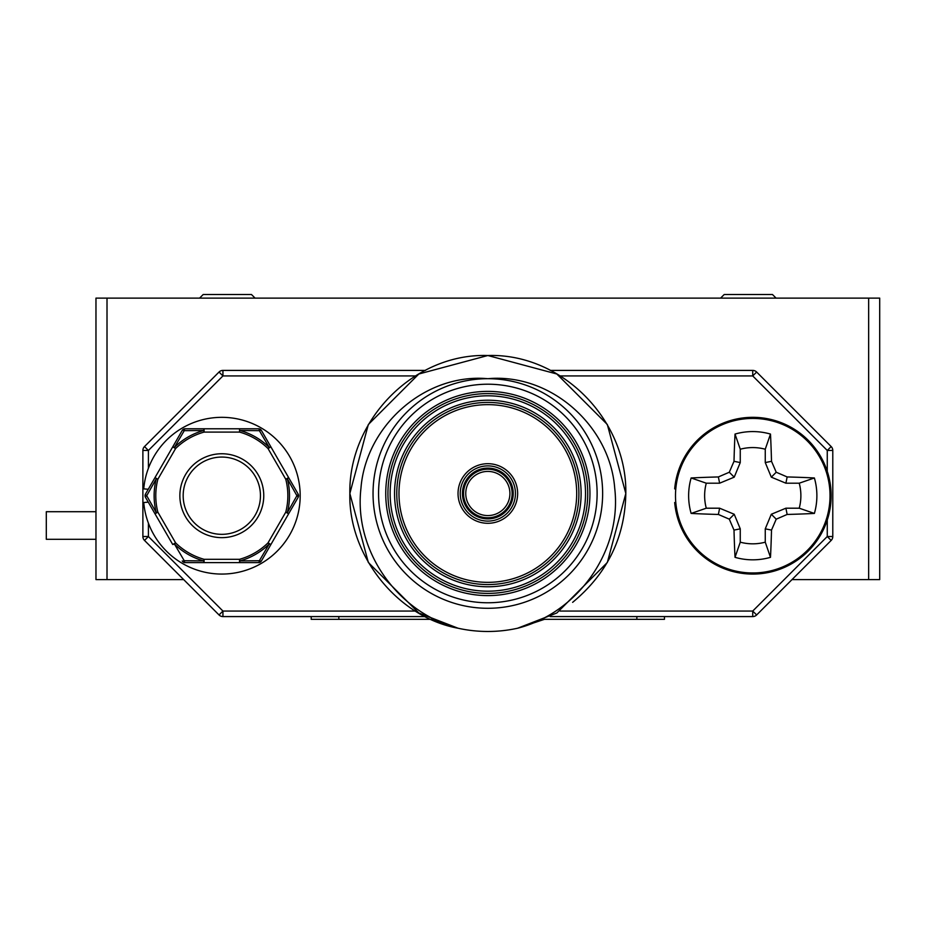 <?xml version="1.0" encoding="UTF-8"?>
<svg xmlns="http://www.w3.org/2000/svg" width="926" height="926" viewBox="0 0 926 926"><rect width="100%" height="100%" fill="white"/><g stroke="black" fill="none" stroke-linecap="round" stroke-linejoin="round"><path stroke-width="1.39" d="M868.657 579.595L868.657 298.114L879.7 298.114L879.7 579.595L792.008 579.595M107.011 579.595L95.968 579.595L95.968 298.114L107.011 298.114L107.011 579.595L183.672 579.595M868.657 298.114L107.011 298.114M95.968 539.302L46.3 539.302L46.3 511.708L95.968 511.708M487.84 515.574A22.074 22.074 0 0 0 509.913 493.489A22.074 22.074 0 0 0 487.84 471.415A22.074 22.074 0 0 0 465.755 493.489A22.074 22.074 0 0 0 487.84 515.574A22.074 22.074 0 0 1 465.755 493.489A22.074 22.074 0 0 1 487.84 471.415M487.84 465.894A27.595 27.595 0 0 1 515.435 493.489A27.595 27.595 0 0 1 487.84 521.095A27.595 27.595 0 0 1 460.245 493.489A27.595 27.595 0 0 1 487.84 465.894A27.595 27.595 0 0 0 460.245 493.489A27.595 27.595 0 0 0 487.84 521.095M487.84 584.561A91.072 91.072 0 0 0 578.9 493.489A91.072 91.072 0 0 0 487.84 402.428A91.072 91.072 0 0 0 396.768 493.489A91.072 91.072 0 0 0 487.84 584.561A91.072 91.072 0 0 1 396.768 493.489A91.072 91.072 0 0 1 487.84 402.428M487.84 593.392A99.892 99.892 0 0 0 587.732 493.489A99.892 99.892 0 0 0 487.84 393.596A99.892 99.892 0 0 0 387.936 493.489A99.892 99.892 0 0 0 487.84 593.392A99.892 99.892 0 0 1 387.936 493.489A99.892 99.892 0 0 1 487.84 393.596M311.217 616.577L311.217 619.332L431.238 619.332L458.034 628.222L431.238 619.332L458.034 628.222L418.841 612.989L368.34 562.487L349.854 493.489L368.34 424.502L418.841 374L487.84 355.515L556.827 374L607.329 424.502L625.814 493.489L607.329 562.487L556.827 612.989L517.646 628.222C578.137 612.757 622.087 550.6 614.714 488.187C609.968 425.983 550.854 372.935 487.84 378.699A114.801 114.801 0 0 1 602.641 493.489A114.801 114.801 0 0 1 487.84 608.289A114.801 114.801 0 0 1 373.039 493.489A114.801 114.801 0 0 1 487.84 378.699C424.941 372.889 365.724 426.018 360.966 488.141C353.616 550.507 397.3 612.572 458.034 628.222L418.841 612.989L368.34 562.487L349.854 493.489L368.34 424.502L418.841 374L487.84 355.515C562.07 353.095 627.203 420.265 625.814 493.489C625.038 537.323 607.306 573.611 572.627 602.351M517.646 628.222L556.827 612.989L607.329 562.487L625.814 493.489L607.329 424.502L556.827 374L487.84 355.515L556.827 374L607.329 424.502L625.814 493.489L607.329 562.487L556.827 612.989L517.646 628.222A137.986 137.986 0 0 1 458.034 628.222C397.636 617.225 348.315 555.6 349.854 493.489C348.477 420.265 413.609 353.095 487.84 355.515L418.841 374L368.34 424.502L349.854 493.489L368.34 562.487L418.841 612.989L458.034 628.222L418.841 612.989L368.34 562.487L349.854 493.489L368.34 424.502L418.841 374L487.84 355.515L556.827 374L607.329 424.502L625.814 493.489L607.329 562.487L556.827 612.989L517.646 628.222L544.43 619.332L517.646 628.222L544.43 619.332L517.646 628.222L544.43 619.332L636.856 619.332L636.856 616.577M464.864 605.974L465.697 606.136M466.056 606.206L466.97 606.38M510.816 381.014L509.971 380.852M509.624 380.783L508.698 380.609M550.206 370.412L752.734 370.412A5.521 5.521 0 0 1 756.646 372.032L831.166 446.563A5.521 5.521 0 0 1 832.787 450.464L832.787 536.524L827.265 536.524L831.166 540.425L756.646 614.957L752.734 611.056L752.734 616.577L550.206 616.577M832.787 536.524A5.521 5.521 0 0 1 831.166 540.425A5.521 5.521 0 0 0 832.787 536.524M756.646 614.957A5.521 5.521 0 0 1 752.734 616.577A5.521 5.521 0 0 0 756.646 614.957M425.462 616.577L222.934 616.577A5.521 5.521 0 0 1 219.034 614.957L144.502 540.425A5.521 5.521 0 0 1 142.882 536.524L142.882 450.464A5.521 5.521 0 0 1 144.502 446.563L219.034 372.032A5.521 5.521 0 0 1 222.934 370.412L425.462 370.412M827.265 471.403L827.265 450.464L832.787 450.464A5.521 5.521 0 0 0 831.166 446.563L827.265 450.464L752.734 375.933L560.08 375.933M148.403 523.155L148.403 536.524L222.934 611.056L219.034 614.957A5.521 5.521 0 0 0 222.934 616.577L222.934 611.056L415.6 611.056M756.646 372.032L752.734 375.933L752.734 370.412A5.521 5.521 0 0 1 756.646 372.032M148.403 536.524L144.502 540.425A5.521 5.521 0 0 1 142.882 536.524L148.403 536.524M415.6 375.933L222.934 375.933L222.934 370.412A5.521 5.521 0 0 0 219.034 372.032L222.934 375.933L148.403 450.464L144.502 446.563A5.521 5.521 0 0 0 142.882 450.464L148.403 450.464L148.403 468.243M675.783 502.436L674.684 502.529A78.374 78.374 0 0 0 793.906 562.406A78.374 78.374 0 0 0 793.906 428.993A78.374 78.374 0 0 0 674.684 488.87L675.783 488.963M148.253 502.135L143.738 502.529A78.374 78.374 0 0 0 262.949 562.406A78.374 78.374 0 0 0 262.949 428.993A78.374 78.374 0 0 0 143.738 488.87L148.253 489.264M785.896 483.198L771.312 477.156L765.258 462.56L765.258 449.226A48.129 48.129 0 0 0 740.256 449.226L740.256 462.56L734.214 477.156L719.618 483.198L706.283 483.198A48.129 48.129 0 0 0 706.283 508.2L719.618 508.2L734.214 514.254L740.256 528.839L740.256 542.173A48.129 48.129 0 0 0 765.258 542.173L765.258 528.839L771.312 514.254L785.896 508.2L799.231 508.2A48.129 48.129 0 0 0 799.231 483.198L785.896 483.198L787.146 476.948A122.047 10.637 -0 0 1 814.382 477.966A64.126 64.126 0 0 1 814.382 513.432A122.047 10.637 180 0 1 787.146 514.451A120.669 10.522 157.5 0 1 776.22 519.162A120.669 10.522 112.5 0 1 771.508 530.089A122.047 10.637 90 0 1 770.49 557.325A64.126 64.126 0 0 1 735.024 557.325A122.047 10.637 -90 0 1 734.005 530.089A120.669 10.522 -112.5 0 1 729.306 519.162A120.669 10.522 -157.5 0 1 718.379 514.451A122.047 10.637 180 0 1 691.132 513.432A64.126 64.126 0 0 1 691.132 477.966A122.047 10.637 0 0 1 718.379 476.948A120.669 10.522 -22.5 0 1 729.306 472.248A120.669 10.522 -67.5 0 1 734.005 461.322A122.047 10.637 -90 0 1 735.024 434.074A64.126 64.126 0 0 1 770.49 434.074A122.047 10.637 90 0 1 771.508 461.322A120.669 10.522 67.5 0 1 776.22 472.248A120.669 10.522 22.5 0 1 787.146 476.948M799.231 483.198L814.382 477.966M771.312 477.156L776.22 472.248M765.258 462.56L771.508 461.322M765.258 449.226L770.49 434.074M765.258 528.839L771.508 530.089M765.258 542.173L770.49 557.325M771.312 514.254L776.22 519.162M785.896 508.2L787.146 514.451M799.231 508.2L814.382 513.432M719.618 508.2L718.379 514.451M706.283 508.2L691.132 513.432M734.214 514.254L729.306 519.162M740.256 528.839L734.005 530.089M740.256 542.173L735.024 557.325M740.256 462.56L734.005 461.322M740.256 449.226L735.024 434.074M734.214 477.156L729.306 472.248M719.618 483.198L718.379 476.948M706.283 483.198L691.132 477.966M752.757 572.974A77.263 77.263 0 0 1 675.494 495.699A77.263 77.263 0 0 1 752.757 418.436A77.263 77.263 0 0 1 830.032 495.699A77.263 77.263 0 0 1 752.757 572.974M204.079 428.784L185.084 428.784A3.31 3.31 0 0 0 182.225 430.44L172.722 446.888L182.225 430.44A3.31 0.914 -150 0 1 184.262 430.659A3.31 0.914 -90 0 1 185.084 428.784L204.079 428.784L204.079 432.095L239.533 432.095L239.533 428.784L258.528 428.784A3.31 3.31 0 0 1 261.398 430.44A3.31 0.914 150 0 0 259.361 430.659A3.31 0.914 -90 0 0 258.528 428.784L204.079 428.784L203.639 430.497L184.262 430.659L174.435 447.362L172.722 446.888L175.593 448.543L174.435 447.362A67.691 67.691 0 0 1 203.639 430.497L204.079 432.095A66.024 66.024 0 0 0 175.593 448.543L157.86 479.251L155.001 477.596L157.86 479.251A66.024 66.024 0 0 0 157.86 512.147L175.593 542.856L174.435 544.037L184.262 560.739A3.31 0.914 90 0 0 185.084 562.614L204.079 562.614L185.084 562.614A3.31 3.31 0 0 1 182.225 560.959A3.31 0.914 -30 0 0 184.262 560.739L203.639 560.901L204.079 559.304A66.024 66.024 0 0 1 175.593 542.856L172.722 544.511L174.435 544.037A67.691 67.691 0 0 0 203.639 560.901L204.079 562.614L258.528 562.614A3.31 0.914 -90 0 0 259.361 560.739L269.188 544.037L268.031 542.856L270.901 544.511L261.398 560.959A3.31 0.914 -150 0 1 259.361 560.739L239.984 560.901L239.533 559.304L204.079 559.304L204.079 562.614M172.722 446.888L145.498 494.044A3.31 0.914 -150 0 0 146.713 495.699A3.31 0.914 150 0 0 145.498 497.355L155.001 513.803L156.262 512.564A67.691 67.691 0 0 1 156.262 478.835L146.713 495.699L156.262 512.564L157.86 512.147L155.001 513.803L172.722 544.511M239.533 562.614L239.984 560.901A67.691 67.691 0 0 0 269.188 544.037L270.901 544.511L261.398 560.959A3.31 3.31 0 0 1 258.528 562.614L239.533 562.614L239.533 559.304A66.024 66.024 0 0 0 268.031 542.856L285.764 512.147A66.024 66.024 0 0 0 285.764 479.251L288.623 477.596L298.126 494.044A3.31 0.914 150 0 1 296.91 495.699L287.361 478.835L288.623 477.596L263.181 433.53M155.001 477.596L145.498 494.044A3.31 3.31 0 0 0 145.498 497.355L147.28 500.445M270.901 544.511L288.623 513.803L285.764 512.147L287.361 512.564L296.91 495.699A3.31 0.914 -150 0 1 298.126 497.355L288.623 513.803L287.361 512.564A67.691 67.691 0 0 0 287.361 478.835L285.764 479.251L268.031 448.543A66.024 66.024 0 0 0 239.533 432.095L239.533 428.784M298.566 495.699A3.31 3.31 0 0 1 298.126 497.355A3.31 3.31 0 0 0 298.126 494.044L296.343 490.954M270.901 446.888L268.031 448.543L269.188 447.362L259.361 430.659L239.984 430.497A67.691 67.691 0 0 1 269.188 447.362L270.901 446.888L261.398 430.44A3.31 3.31 0 0 0 258.528 428.784M179.864 495.699A41.948 41.948 0 0 1 221.812 453.752A41.948 41.948 0 0 1 263.76 495.699A41.948 41.948 0 0 1 221.812 537.647A41.948 41.948 0 0 1 179.864 495.699A41.948 41.948 0 0 0 221.812 537.647A41.948 41.948 0 0 0 263.76 495.699M720.602 298.114L724.19 294.526L772.492 294.526L776.081 298.114M199.588 298.114L203.176 294.526L251.478 294.526L255.067 298.114M664.451 616.577L664.451 619.332L636.856 619.332M487.84 469.204A24.284 24.284 0 0 1 512.124 493.489A24.284 24.284 0 0 1 487.84 517.773A24.284 24.284 0 0 1 463.556 493.489A24.284 24.284 0 0 1 487.84 469.204M487.84 518.884A25.384 25.384 0 0 0 513.224 493.489A25.384 25.384 0 0 0 487.84 468.105A25.384 25.384 0 0 0 462.444 493.489A25.384 25.384 0 0 0 487.84 518.884M487.84 523.294A29.806 29.806 0 0 1 458.034 493.489A29.806 29.806 0 0 1 487.84 463.695A29.806 29.806 0 0 1 517.646 493.489A29.806 29.806 0 0 1 487.84 523.294M487.84 400.217A93.271 93.271 0 0 1 581.111 493.489A93.271 93.271 0 0 1 487.84 586.771A93.271 93.271 0 0 1 394.557 493.489A93.271 93.271 0 0 1 487.84 400.217M487.84 404.639A88.861 88.861 0 0 0 398.979 493.489A88.861 88.861 0 0 0 487.84 582.35A88.861 88.861 0 0 0 576.701 493.489A88.861 88.861 0 0 0 487.84 404.639M487.84 395.807A97.693 97.693 0 0 0 390.147 493.489A97.693 97.693 0 0 0 487.84 591.182A97.693 97.693 0 0 0 585.521 493.489A97.693 97.693 0 0 0 487.84 395.807M487.84 391.385A102.103 102.103 0 0 1 589.943 493.489A102.103 102.103 0 0 1 487.84 595.603A102.103 102.103 0 0 1 385.737 493.489A102.103 102.103 0 0 1 487.84 391.385M487.84 602.768A109.28 109.28 0 0 0 597.12 493.489A109.28 109.28 0 0 0 487.84 384.209A109.28 109.28 0 0 0 378.56 493.489A109.28 109.28 0 0 0 487.84 602.768M560.08 611.056L752.734 611.056L827.265 536.524L827.265 520.007M487.84 608.289A114.801 114.801 0 0 1 373.039 493.489A114.801 114.801 0 0 1 487.84 378.699M145.498 494.044A3.31 3.31 0 0 0 145.058 495.699M260.449 495.699A38.637 38.637 0 0 0 221.812 457.062A38.637 38.637 0 0 0 183.174 495.699A38.637 38.637 0 0 0 221.812 534.337A38.637 38.637 0 0 0 260.449 495.699M338.823 619.332L338.823 616.577"/></g></svg>
